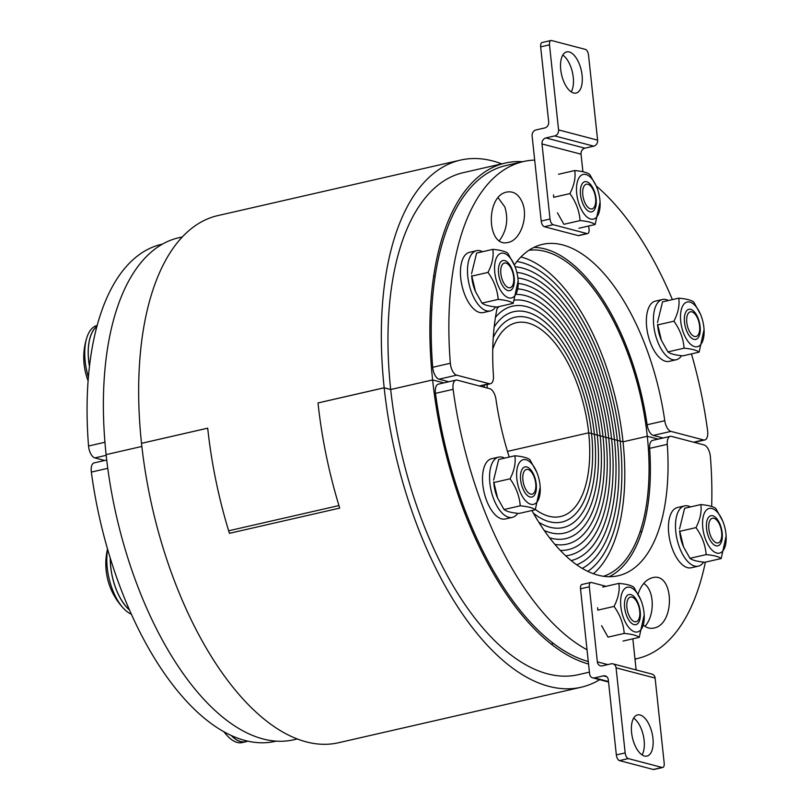 <?xml version="1.0" encoding="UTF-8"?>
<svg xmlns="http://www.w3.org/2000/svg" width="810" height="810" viewBox="0 0 810 810"><rect width="100%" height="100%" fill="white"/><g stroke="black" fill="none" stroke-linecap="round" stroke-linejoin="round"><path stroke-width="1.21" d="M276.169 741.15L275.42 741.322A254.937 121.642 -102.9 0 1 91.338 472.088L107.76 468.332M106.718 460.019L94.173 462.885A10.297 4.911 77.1 0 0 91.338 472.088M522.774 161.706A257.509 122.877 77.1 0 0 505.298 163.053A257.509 122.877 77.1 0 0 432.611 379.941L443.86 382.897L432.611 379.941L390.693 389.529A257.509 122.877 77.1 0 0 390.693 389.529A257.509 122.877 77.1 0 0 578.229 674.7L589.407 672.138M297.209 738.983L293.645 739.793A257.509 122.877 -102.9 0 1 106.11 454.623L141.861 446.452L106.11 454.623A257.509 122.877 -102.9 0 1 178.797 237.745L182.371 236.925M535.39 509.48A99.397 47.425 77.1 0 0 560.621 516.527A99.397 47.425 77.1 0 0 588.678 432.813L591.543 433.563A105.067 50.129 -102.9 0 1 561.877 522.055A105.067 50.129 -102.9 0 1 533.446 513.246A105.067 50.129 77.1 0 0 561.877 522.055A105.067 50.129 77.1 0 0 591.543 433.563L594.398 434.312A110.727 52.832 -102.9 0 1 563.142 527.573A110.727 52.832 -102.9 0 1 538.842 522.308A110.727 52.832 77.1 0 0 563.142 527.573A110.727 52.832 77.1 0 0 594.398 434.312L597.264 435.071A116.397 55.536 -102.9 0 1 564.408 533.101A116.397 55.536 -102.9 0 1 544.198 530.428A116.397 55.536 77.1 0 0 564.408 533.101A116.397 55.536 77.1 0 0 597.264 435.071L600.129 435.82A122.057 58.239 -102.9 0 1 565.674 538.62A122.057 58.239 -102.9 0 1 549.544 537.779A122.057 58.239 77.1 0 0 565.674 538.62A122.057 58.239 77.1 0 0 600.129 435.82L602.994 436.57A127.727 60.942 -102.9 0 1 566.939 544.148A127.727 60.942 -102.9 0 1 554.911 544.421A127.727 60.942 77.1 0 0 566.939 544.148A127.727 60.942 77.1 0 0 602.994 436.57L605.85 437.319A133.387 63.646 -102.9 0 1 568.195 549.666A133.387 63.646 -102.9 0 1 560.297 550.425A133.387 63.646 77.1 0 0 568.195 549.666A133.387 63.646 77.1 0 0 605.85 437.319L608.715 438.068A139.057 66.349 -102.9 0 1 569.46 555.184A139.057 66.349 -102.9 0 1 565.724 555.812A139.057 66.349 77.1 0 0 569.46 555.184A139.057 66.349 77.1 0 0 608.715 438.068L611.58 438.828A144.717 69.052 -102.9 0 1 571.182 560.601A144.717 69.052 77.1 0 0 611.58 438.828L614.436 439.577A150.387 71.756 -102.9 0 1 576.69 564.803A150.387 71.756 77.1 0 0 614.436 439.577L617.301 440.326A156.047 74.459 -102.9 0 1 582.228 568.397A156.047 74.459 77.1 0 0 617.301 440.326L620.166 441.075A161.716 77.163 -102.9 0 1 587.797 571.384A161.716 77.163 77.1 0 0 620.166 441.075L623.032 441.825L647.291 436.276L658.145 439.121L647.291 436.276L623.032 441.825A167.386 79.866 -102.9 0 1 593.396 573.733M505.298 163.053L463.381 172.641A257.509 122.877 77.1 0 0 390.693 389.509L432.611 379.941A257.509 122.877 77.1 0 0 588.546 664.038M635.04 659.522A257.509 122.877 77.1 0 0 636.468 658.732M528.93 250.28A167.386 79.866 -102.9 0 1 647.291 436.276A167.386 79.866 -102.9 0 1 603.511 576.285M520.941 256.973A167.386 79.866 -102.9 0 1 623.032 441.825L588.678 432.813L507.475 451.393L588.678 432.813A99.397 47.425 77.1 0 0 516.284 322.734A99.397 47.425 77.1 0 0 492.753 349.1M638.057 594.034C641.166 584.992 645.955 579.545 652.425 577.712C674.042 571.546 675.591 624.297 653.893 628.044C650.167 628.844 646.745 627.932 643.646 625.33M644.962 626.332C655.239 615.063 654.5 589.903 643.707 583.453M670.255 436.357L652.607 440.387A10.297 4.911 77.1 0 0 649.64 448.355L667.288 444.315A10.297 4.911 -102.9 0 1 670.255 436.357A10.297 4.911 -102.9 0 1 671.48 436.387L704.072 444.943A10.297 4.911 -102.9 0 1 710.4 456.84A254.937 121.642 -102.9 0 1 711.656 506.483M587.017 649.762A254.937 121.642 -102.9 0 1 453.124 389.326A10.297 4.911 -102.9 0 1 455.969 380.123A10.297 4.911 -102.9 0 1 457.204 380.153L489.787 388.709A10.297 4.911 -102.9 0 1 495.973 399.36A169.958 81.101 77.1 0 0 509.237 457.063M531.927 510.523A169.958 81.101 77.1 0 0 618.263 575.728A169.958 81.101 77.1 0 0 667.288 444.315M705.368 562.16A254.937 121.642 -102.9 0 1 637.217 658.56A254.937 121.642 -102.9 0 1 634.989 659.026M588.273 661.537A254.937 121.642 -102.9 0 1 435.476 393.366L453.124 389.326M609.201 576.71A169.958 81.101 77.1 0 0 649.64 448.355M455.969 380.123L438.321 384.163A10.297 4.911 77.1 0 0 435.476 393.366M104.672 460.485L94.871 457.913L106.181 455.321M104.946 442.26L88.543 446.016A10.297 4.911 77.1 0 0 94.871 457.913M88.543 446.016A254.937 121.642 -102.9 0 1 161.727 244.286L162.476 244.114M620.166 441.075A161.716 77.163 77.1 0 0 516.922 261.529A161.716 77.163 -102.9 0 1 620.166 441.075M617.301 440.326A156.047 74.459 77.1 0 0 515.099 266.753A156.047 74.459 -102.9 0 1 617.301 440.326M614.436 439.577A150.387 71.756 77.1 0 0 516.861 272.393A150.387 71.756 -102.9 0 1 614.436 439.577M611.58 438.828A144.717 69.052 77.1 0 0 517.884 277.972A144.717 69.052 -102.9 0 1 611.58 438.828M608.715 438.068A139.057 66.349 77.1 0 0 518.279 283.47A139.057 66.349 -102.9 0 1 608.715 438.068M605.85 437.319A133.387 63.646 77.1 0 0 518.005 288.917A133.387 63.646 -102.9 0 1 605.85 437.319M602.994 436.57A127.727 60.942 77.1 0 0 516.82 294.384A127.727 60.942 -102.9 0 1 602.994 436.57M600.129 435.82A122.057 58.239 77.1 0 0 514.715 300.085A122.057 58.239 -102.9 0 1 600.129 435.82M499.274 306.524A122.057 58.239 77.1 0 0 497.077 308.418A122.057 58.239 -102.9 0 1 499.274 306.524M597.264 435.071A116.397 55.536 77.1 0 0 512.497 306.17A116.397 55.536 77.1 0 0 495.457 317.358A116.397 55.536 -102.9 0 1 512.497 306.17A116.397 55.536 -102.9 0 1 597.264 435.071M594.398 434.312A110.727 52.832 77.1 0 0 513.763 311.688A110.727 52.832 77.1 0 0 494.171 327.007A110.727 52.832 -102.9 0 1 513.763 311.688A110.727 52.832 -102.9 0 1 594.398 434.312M481.353 385.823A110.727 52.832 77.1 0 0 481.363 386.492A110.727 52.832 -102.9 0 1 481.353 385.823M591.543 433.563A105.067 50.129 77.1 0 0 515.028 317.216A105.067 50.129 77.1 0 0 493.25 337.507A105.067 50.129 -102.9 0 1 515.028 317.216A105.067 50.129 -102.9 0 1 591.543 433.563M484.258 385.165A105.067 50.129 77.1 0 0 484.269 387.261A105.067 50.129 -102.9 0 1 484.258 385.165M487.205 384.487A99.397 47.425 77.1 0 0 487.185 388.02M522.47 202.885C528.474 217.384 520.263 240.297 508.315 242.382C486.688 248.548 485.149 195.787 506.847 192.051C513.753 190.907 518.967 194.522 522.47 202.885M499.385 240.681C506.746 230.587 508.558 219.328 504.822 206.915L498.13 197.792M497.391 306.96A169.958 81.101 77.1 0 0 493.452 375.769A10.297 4.911 -102.9 0 1 490.485 383.738A10.297 4.911 -102.9 0 1 489.25 383.707L456.668 375.151A10.297 4.911 -102.9 0 1 450.34 363.255A254.937 121.642 -102.9 0 1 523.523 161.534A254.937 121.642 -102.9 0 1 534.691 160.086M448.811 381.763L439.02 379.191L456.668 375.151M691.446 353.889A254.937 121.642 -102.9 0 1 707.606 430.768A10.297 4.911 -102.9 0 1 704.761 439.972A10.297 4.911 -102.9 0 1 703.536 439.931L670.943 431.386A10.297 4.911 -102.9 0 1 664.767 420.724A169.958 81.101 77.1 0 0 542.467 244.367A169.958 81.101 77.1 0 0 514.35 264.941M600.078 202.075A22.923 10.935 77.1 0 0 596.595 186.877A22.923 10.935 77.1 0 0 582.663 174.585A22.923 10.935 77.1 0 0 576.73 193.732A22.923 10.935 77.1 0 0 590.095 218.852A22.923 10.935 77.1 0 0 600.078 202.075L595.127 224.532C592.778 222.608 587.766 221.292 580.102 220.593C579.363 210.985 575.971 201.984 569.916 193.6C574.189 185.308 575.799 177.623 574.756 170.546C582.42 171.254 587.422 172.57 589.781 174.494L596.211 185.956A254.937 121.642 -102.9 0 1 672.381 299.609M450.34 363.255L432.692 367.294A10.297 4.911 77.1 0 0 439.02 379.191M432.692 367.294A254.937 121.642 -102.9 0 1 505.875 165.564L523.523 161.534M664.767 420.724L647.119 424.764A10.297 4.911 77.1 0 0 653.295 435.426L670.943 431.386M647.119 424.764A169.958 81.101 77.1 0 0 533.881 247.425M663.096 437.987L653.295 435.426M690.505 506.918A30.901 14.742 77.1 0 0 684.531 505.906L677.474 507.526A30.901 14.742 77.1 0 0 668.452 529.416A30.901 14.742 77.1 0 0 679.337 561.603A30.901 14.742 77.1 0 0 691.254 567.769L698.311 566.16A30.901 14.742 77.1 0 0 703.627 562.11M684.531 505.906A30.901 14.742 77.1 0 0 675.51 527.796A30.901 14.742 77.1 0 0 686.394 559.983A30.901 14.742 77.1 0 0 698.311 566.16M721.923 540.067A15.451 7.371 77.1 0 0 715.24 517.134A15.451 7.371 77.1 0 0 706.431 527.209A15.451 7.371 77.1 0 0 708.78 537.455A15.451 7.371 77.1 0 0 721.923 540.067M718.095 513.024A22.923 10.935 77.1 0 0 702.736 519.635A22.923 10.935 77.1 0 0 713.883 551.671A22.923 10.935 77.1 0 0 726.124 536.088A22.923 10.935 77.1 0 0 722.652 520.891A22.923 10.935 77.1 0 0 718.095 513.024M683.519 546.841L683.134 545.92A22.923 10.935 -102.9 0 1 679.661 530.732L683.519 546.841L689.958 558.313C692.307 560.236 697.319 561.543 704.973 562.251L721.173 558.546C718.824 556.622 713.812 555.316 706.158 554.607C705.409 544.998 702.017 536.007 695.972 527.614C700.235 519.321 701.845 511.636 700.802 504.569C708.466 505.268 713.478 506.584 715.827 508.508L722.652 520.891M726.124 536.088L721.173 558.546M700.802 504.569L684.602 508.275L679.56 528.91M695.972 527.614L679.772 531.319M706.158 554.607L689.958 558.313M721.447 538.184A12.666 6.045 -102.9 0 1 718.743 542.68A12.666 6.045 -102.9 0 1 709.357 531.927A12.666 6.045 -102.9 0 1 713.134 518.167A12.666 6.045 -102.9 0 1 719.847 525.163A12.666 6.045 -102.9 0 1 721.447 538.184M247.789 741.17L245.693 741.646A42.484 20.27 -102.9 0 1 231.518 735.652M634.038 624.611A15.451 7.371 77.1 0 0 640.285 612.158A15.451 7.371 77.1 0 0 631.365 594.763A15.451 7.371 77.1 0 0 624.5 606.022A15.451 7.371 77.1 0 0 626.849 616.268A15.451 7.371 77.1 0 0 634.038 624.611M644.011 612.633A22.923 10.935 77.1 0 0 640.72 599.704A22.923 10.935 77.1 0 0 621.969 593.122A22.923 10.935 77.1 0 0 630.17 628.985A22.923 10.935 77.1 0 0 644.193 614.901A22.923 10.935 77.1 0 0 644.011 612.633M644.193 614.901L639.242 637.359C636.893 635.435 631.881 634.129 624.216 633.42C623.477 623.811 620.085 614.82 614.031 606.427C618.303 598.134 619.913 590.449 618.87 583.382C626.535 584.081 631.547 585.397 633.896 587.321L640.72 599.704M601.587 625.654L608.016 637.126L624.216 633.42M597.628 607.723L597.831 610.133L614.031 606.427M618.87 583.382L602.67 587.088M639.242 637.359L623.042 641.064M634.625 621.695A12.666 6.045 -102.9 0 1 627.011 608.502A12.666 6.045 -102.9 0 1 631.203 596.98A12.666 6.045 -102.9 0 1 639.201 608.047A12.666 6.045 -102.9 0 1 636.812 621.493A12.666 6.045 -102.9 0 1 634.625 621.695M224.259 731.997A42.616 20.331 77.1 0 0 227.843 736.331A42.616 20.331 77.1 0 0 237.198 742.426A42.616 20.331 77.1 0 0 242.271 742.567L245.724 741.778A42.616 20.331 77.1 0 0 247.232 741.292M231.306 735.551A42.616 20.331 77.1 0 0 240.651 741.636A42.616 20.331 77.1 0 0 245.724 741.778M129.367 609.788A42.484 20.27 -102.9 0 1 110.312 558.374M504.589 458.136A30.901 14.742 77.1 0 0 498.606 457.123L491.548 458.733A30.901 14.742 77.1 0 0 487.853 460.809A30.901 14.742 77.1 0 0 485.16 496.307A30.901 14.742 77.1 0 0 505.329 518.977L512.386 517.367A30.901 14.742 77.1 0 0 517.712 513.317M498.606 457.123A30.901 14.742 77.1 0 0 494.91 459.189A30.901 14.742 77.1 0 0 492.217 494.687A30.901 14.742 77.1 0 0 512.386 517.367M522.48 487.731A15.451 7.371 77.1 0 0 522.855 488.663A15.451 7.371 77.1 0 0 535.491 493.098A15.451 7.371 77.1 0 0 529.963 468.929A15.451 7.371 77.1 0 0 520.506 478.416A15.451 7.371 77.1 0 0 522.48 487.731M536.291 502.797A22.923 10.935 77.1 0 0 540.199 487.296A22.923 10.935 77.1 0 0 536.726 472.108A22.923 10.935 77.1 0 0 520.202 461.599A22.923 10.935 77.1 0 0 519.777 490.961A22.923 10.935 77.1 0 0 536.291 502.797M497.593 498.049L497.208 497.137A22.923 10.935 -102.9 0 1 493.735 481.94L497.593 498.049L504.033 509.52C506.382 511.444 511.393 512.76 519.058 513.459L535.258 509.753C532.899 507.84 527.887 506.523 520.233 505.815C519.494 496.216 516.091 487.215 510.047 478.821C514.309 470.539 515.919 462.854 514.876 455.777C522.541 456.486 527.553 457.802 529.902 459.716L536.726 472.108M540.199 487.296L535.258 509.753M514.876 455.777L498.676 459.483L493.634 480.117M520.233 505.815L504.033 509.52M510.047 478.821L493.847 482.527M524.434 486.496A12.666 6.045 -102.9 0 1 527.209 469.375A12.666 6.045 -102.9 0 1 535.207 480.451A12.666 6.045 -102.9 0 1 532.818 493.897A12.666 6.045 -102.9 0 1 524.434 486.496M107.619 549.383A42.616 20.331 77.1 0 0 112.347 589.224A42.616 20.331 77.1 0 0 123.849 608.725A42.616 20.331 77.1 0 0 131.311 614.172M110.251 558.161A42.616 20.331 77.1 0 0 115.789 588.435A42.616 20.331 77.1 0 0 129.448 609.981M89.495 366.242A42.484 20.27 -102.9 0 1 96.906 326.551M482.527 251.718A30.901 14.742 77.1 0 0 476.543 250.705L469.486 252.325A30.901 14.742 77.1 0 0 462.004 285.727A30.901 14.742 77.1 0 0 483.266 312.569L490.323 310.949A30.901 14.742 77.1 0 0 495.649 306.909M476.543 250.705A30.901 14.742 77.1 0 0 469.061 284.118A30.901 14.742 77.1 0 0 490.323 310.949M498.818 266.298A15.451 7.371 77.1 0 0 498.454 272.008A15.451 7.371 77.1 0 0 500.793 282.244A15.451 7.371 77.1 0 0 512.841 288.016A15.451 7.371 77.1 0 0 510.006 265.154A15.451 7.371 77.1 0 0 498.818 266.298M502.645 293.352A22.923 10.935 77.1 0 0 518.147 280.888A22.923 10.935 77.1 0 0 514.664 265.69A22.923 10.935 77.1 0 0 496.297 258.157A22.923 10.935 77.1 0 0 502.645 293.352M475.531 291.641L475.146 290.719A22.923 10.935 -102.9 0 1 471.673 275.532L475.531 291.641L481.97 303.112C484.319 305.026 489.331 306.342 496.996 307.051L513.196 303.345C510.837 301.421 505.835 300.105 498.17 299.406C497.431 289.798 494.029 280.797 487.984 272.413C492.247 264.121 493.867 256.436 492.824 249.358C500.489 250.067 505.491 251.383 507.85 253.307L514.664 265.69M518.147 280.888L513.196 303.345M492.824 249.358L476.624 253.064L471.572 273.699M498.17 299.406L481.97 303.112M487.984 272.413L471.784 276.119M501.066 267.776A12.666 6.045 -102.9 0 1 505.146 262.966A12.666 6.045 -102.9 0 1 513.155 274.033A12.666 6.045 -102.9 0 1 510.756 287.479A12.666 6.045 -102.9 0 1 503.243 282.072A12.666 6.045 -102.9 0 1 501.066 267.776M97.2 325.458A42.616 20.331 77.1 0 0 86.933 337.355A42.616 20.331 77.1 0 0 85.86 341.405A42.616 20.331 77.1 0 0 88.401 377.227M96.957 326.369A42.616 20.331 77.1 0 0 89.313 340.615A42.616 20.331 77.1 0 0 89.475 366.454M586.703 181.754A15.451 7.371 77.1 0 0 580.385 193.195A15.451 7.371 77.1 0 0 582.724 203.431A15.451 7.371 77.1 0 0 595.957 205.639A15.451 7.371 77.1 0 0 586.703 181.754M553.503 194.886L553.716 197.306L569.916 193.6M557.462 212.827L563.902 224.299L580.102 220.593M595.127 224.532L578.927 228.238M574.756 170.546L558.556 174.251M587.878 184.265A12.666 6.045 -102.9 0 1 595.249 196A12.666 6.045 -102.9 0 1 592.687 208.666A12.666 6.045 -102.9 0 1 583.301 197.913A12.666 6.045 -102.9 0 1 587.078 184.153A12.666 6.045 -102.9 0 1 587.878 184.265M668.452 300.51A30.901 14.742 77.1 0 0 662.469 299.498L655.412 301.107A30.901 14.742 77.1 0 0 647.929 334.52A30.901 14.742 77.1 0 0 669.192 361.361L676.249 359.741A30.901 14.742 77.1 0 0 679.944 357.666A30.901 14.742 77.1 0 0 681.574 355.691M662.469 299.498A30.901 14.742 77.1 0 0 654.986 332.91A30.901 14.742 77.1 0 0 676.249 359.741M698.26 318.644A15.451 7.371 77.1 0 0 689.107 309.268A15.451 7.371 77.1 0 0 684.379 320.8A15.451 7.371 77.1 0 0 686.718 331.037A15.451 7.371 77.1 0 0 697.795 338.195A15.451 7.371 77.1 0 0 698.26 318.644M684.45 303.568A22.923 10.935 77.1 0 0 688.004 341.405A22.923 10.935 77.1 0 0 704.062 329.67A22.923 10.935 77.1 0 0 700.589 314.483A22.923 10.935 77.1 0 0 684.45 303.568M661.456 340.433L661.071 339.511A22.923 10.935 -102.9 0 1 657.598 324.314L661.456 340.433L667.896 351.894C670.245 353.818 675.256 355.134 682.921 355.843L699.121 352.137C696.762 350.214 691.76 348.897 684.096 348.189C683.356 338.59 679.954 329.589 673.91 321.195C678.172 312.913 679.792 305.228 678.75 298.151C686.414 298.86 691.416 300.176 693.775 302.089L700.589 314.483M704.062 329.67L699.121 352.137M678.75 298.151L662.55 301.857L657.497 322.491M673.91 321.195L657.71 324.901M684.096 348.189L667.896 351.894M698.068 319.474A12.666 6.045 -102.9 0 1 696.681 336.272A12.666 6.045 -102.9 0 1 687.295 325.519A12.666 6.045 -102.9 0 1 691.072 311.749A12.666 6.045 -102.9 0 1 698.068 319.474M460.515 160.096L217.849 215.602A270.388 129.013 77.1 0 0 141.517 443.313A270.388 129.013 77.1 0 0 141.517 443.333L207.704 428.186A270.388 129.013 77.1 0 0 229.422 533.324L339.724 508.093A270.388 129.013 -102.9 0 1 318.006 402.955L384.183 387.818A270.388 129.013 -102.9 0 1 384.183 387.798A270.388 129.013 -102.9 0 1 460.515 160.096A270.388 129.013 -102.9 0 1 501.734 163.873M384.183 387.818L390.693 389.529L384.183 387.777L318.006 402.934A270.388 129.013 77.1 0 0 338.944 505.561L228.643 530.793A270.388 129.013 -102.9 0 1 207.694 428.166L141.517 443.313A270.388 129.013 77.1 0 0 338.428 742.76L581.094 687.255A270.388 129.013 -102.9 0 1 384.183 387.798L318.006 402.934M599.704 679.701A270.388 129.013 -102.9 0 1 581.094 687.255M642.067 754.9A21.121 10.074 77.1 0 0 643.272 735.278A21.121 10.074 77.1 0 0 633.653 718.126M640.082 714.987A21.121 10.074 -102.9 0 1 652.597 735.784A21.121 10.074 -102.9 0 1 646.977 756.084A21.121 10.074 -102.9 0 1 632.448 737.748A21.121 10.074 -102.9 0 1 637.561 714.916A21.121 10.074 -102.9 0 1 640.082 714.987M608.492 681.544L594.54 677.879A5.154 4.394 104.7 0 1 592.697 677.859A5.154 4.394 104.7 0 1 589.599 673.89L580.507 588.819L589.326 586.804A5.154 2.46 -102.9 0 1 590.784 582.461A5.154 2.46 -102.9 0 1 591.401 582.481L606.022 586.318M594.54 677.879L603.369 675.864L606.822 676.775M632.833 638.827L636.154 669.951M655.108 678.071A5.154 4.394 -75.3 0 0 651.999 674.102L612.967 663.856A5.154 4.394 104.7 0 1 616.066 667.835L655.108 678.071L664.19 763.141A5.154 2.46 -102.9 0 1 662.742 767.485A5.154 2.46 -102.9 0 1 662.124 767.465L653.305 769.48A5.154 2.46 77.1 0 0 653.913 769.5L662.742 767.485M607.783 664.605L597.355 661.861A5.154 4.394 -75.3 0 0 600.453 665.83A5.154 4.394 -75.3 0 0 602.296 665.861L611.125 663.835A5.154 4.394 104.7 0 1 612.967 663.856M653.305 769.48L619.468 760.61L628.297 758.585A5.154 2.46 -102.9 0 1 625.158 752.905L616.066 667.835M628.297 758.585L662.124 767.465M625.158 752.905L616.339 754.92L608.31 679.863A5.154 4.394 -75.3 0 0 605.212 675.884A5.154 4.394 -75.3 0 0 603.369 675.864M597.355 661.861L589.326 586.804M616.339 754.92A5.154 2.46 77.1 0 0 619.468 760.61M590.784 582.461L581.955 584.486A5.154 2.46 77.1 0 0 580.507 588.819M571.212 91.874A21.121 10.074 77.1 0 0 572.407 72.252A21.121 10.074 77.1 0 0 562.798 55.1M573.601 92.998A21.121 10.074 -102.9 0 1 561.087 72.201A21.121 10.074 -102.9 0 1 566.706 51.891A21.121 10.074 -102.9 0 1 581.236 70.227A21.121 10.074 -102.9 0 1 576.123 93.059A21.121 10.074 -102.9 0 1 573.601 92.998M541.202 221.029A5.154 2.46 77.1 0 0 544.34 226.719L553.159 224.694A5.154 2.46 -102.9 0 1 550.02 219.014L541.202 221.029L532.109 135.958A5.154 4.394 104.7 0 1 535.987 129.944L544.806 127.929A5.154 4.394 -75.3 0 0 548.684 121.915L540.665 46.858L549.494 44.834A5.154 2.46 -102.9 0 1 550.942 40.5A5.154 2.46 -102.9 0 1 551.559 40.52L585.387 49.39A5.154 2.46 -102.9 0 1 588.526 55.08L597.618 140.15L558.576 129.904A5.154 4.394 104.7 0 1 554.708 135.918L593.74 146.165A5.154 4.394 -75.3 0 0 597.618 140.15M550.02 219.014L542.001 143.947L581.033 154.194A5.154 4.394 104.7 0 1 584.911 148.179L545.879 137.933A5.154 4.394 -75.3 0 0 542.001 143.947M545.879 137.933L554.708 135.918M558.576 129.904L549.494 44.834M593.74 146.165L584.911 148.179M581.033 154.194L582.917 171.75M588.708 226L589.062 229.25A5.154 2.46 -102.9 0 1 587.604 233.594A5.154 2.46 -102.9 0 1 586.987 233.574L578.168 235.589A5.154 2.46 77.1 0 0 578.775 235.609L587.604 233.594M550.942 40.5L542.123 42.515A5.154 2.46 77.1 0 0 540.665 46.858M553.159 224.694L586.987 233.574M544.34 226.719L578.168 235.589M489.25 383.707L479.348 385.965M703.536 439.931L693.633 442.199M141.517 443.313L207.694 428.166M637.217 658.56L634.989 659.077M490.485 383.738L479.996 386.137M704.761 439.972L694.271 442.371M639.981 531.947L641.905 531.512M551.104 644.051L553.493 643.504M223.874 731.784A64.891 64.891 0 0 0 227.843 736.331M464.494 512.477L465.75 512.183M454.248 483.114L455.463 482.841M107.517 549.038A64.891 64.891 0 0 0 123.849 608.725M430.444 308.802L431.841 308.478M433.644 276.372L435.203 276.018M86.923 337.365A64.891 64.891 0 0 0 88.118 380.811M596.595 186.877L596.211 185.956M628.337 354.851L629.572 354.567M616.046 325.964L617.382 325.66M608.543 682.02L592.697 677.859"/></g></svg>
